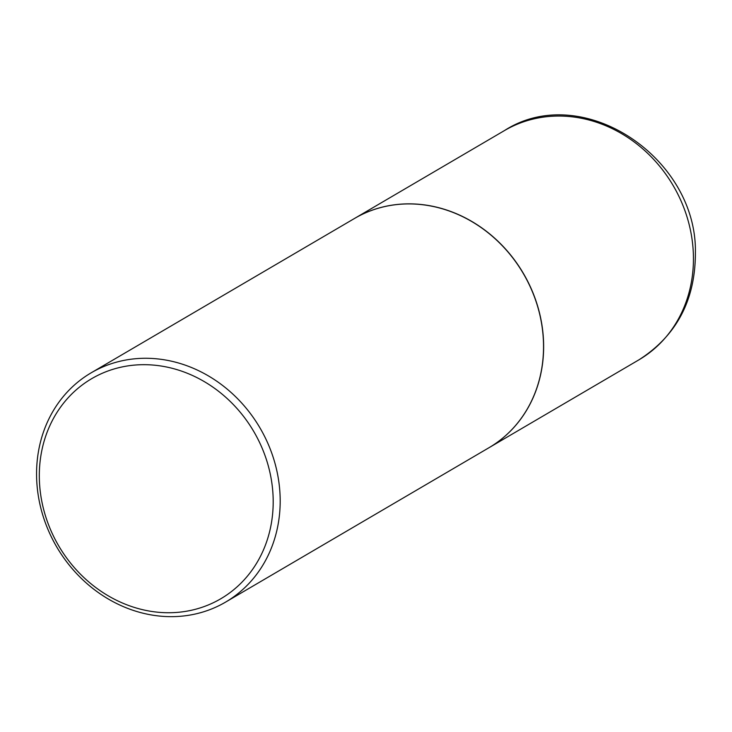<?xml version="1.0" encoding="UTF-8"?>
<svg xmlns="http://www.w3.org/2000/svg" width="732" height="732" viewBox="0 0 732 732"><rect width="100%" height="100%" fill="white"/><g stroke="black" fill="none" stroke-linecap="round" stroke-linejoin="round"><path stroke-width="1.1" d="M488.976 447.728A132.895 117.77 -120.4 0 0 489.031 447.691A132.895 117.77 -120.4 0 0 543.601 343.299A132.895 117.77 -120.4 0 0 478.115 225.374A132.895 117.77 -120.4 0 0 354.636 218.392A132.895 117.77 -120.4 0 0 354.581 218.429M225.575 602.116L488.921 447.755A132.895 117.77 -120.4 0 0 543.501 343.354A132.895 117.77 -120.4 0 0 478.005 225.438A132.895 117.77 -120.4 0 0 354.526 218.456L91.171 372.817A132.895 117.77 -120.4 0 0 36.6 477.218A132.895 117.77 -120.4 0 0 102.087 595.134A132.895 117.77 -120.4 0 0 225.575 602.116A132.895 117.77 -120.4 0 0 280.146 497.714A132.895 117.77 -120.4 0 0 214.659 379.798A132.895 117.77 -120.4 0 0 91.171 372.817M273.155 498.556A127.578 113.057 -120.4 0 0 153.226 365.076A127.578 113.057 -120.4 0 0 39.345 478.874A127.578 113.057 -120.4 0 0 159.274 612.345A127.578 113.057 -120.4 0 0 273.155 498.556M693.405 255.495A132.895 117.77 -120.4 0 0 627.919 137.57A132.895 117.77 -120.4 0 0 504.43 130.589C581.794 80.666 697.331 157.078 695.4 253.062C695.327 300.248 676.469 335.86 638.835 359.888A132.895 117.77 -120.4 0 0 693.405 255.495M504.43 130.589L354.636 218.392M638.835 359.888L489.031 447.691"/></g></svg>

